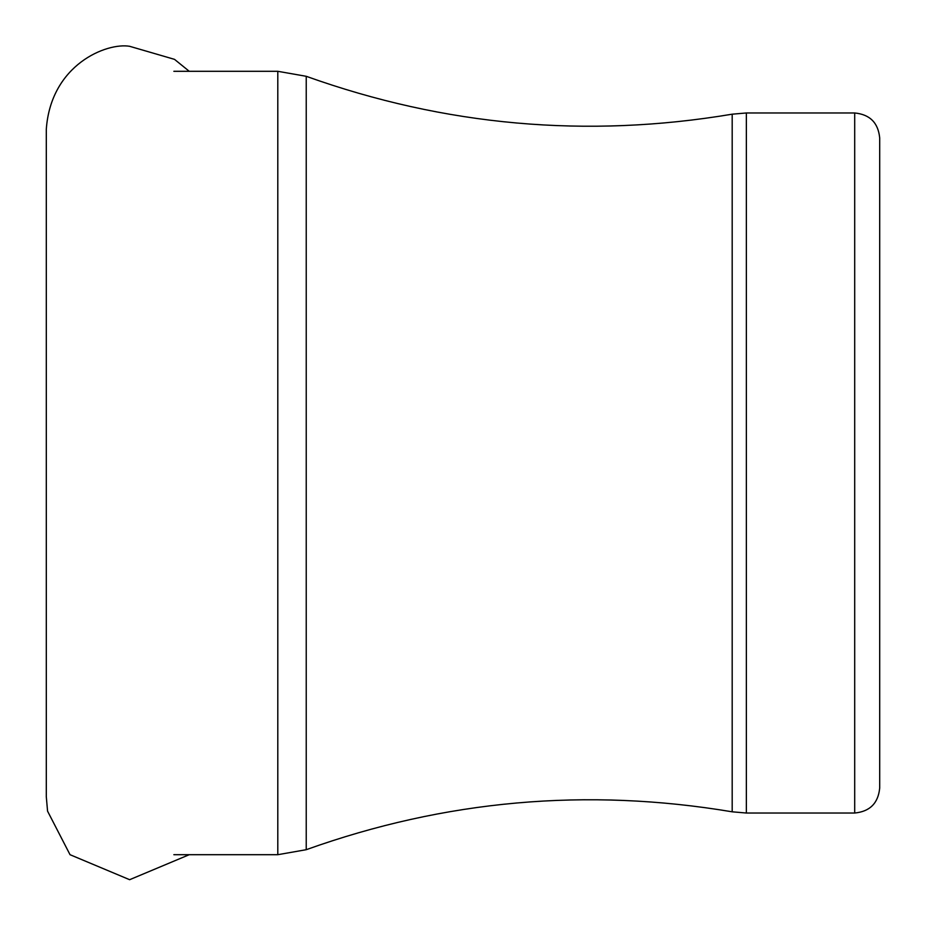<?xml version="1.0" encoding="UTF-8"?>
<svg xmlns="http://www.w3.org/2000/svg" width="926" height="926" viewBox="0 0 926 926"><rect width="100%" height="100%" fill="white"/><g stroke="black" fill="none" stroke-linecap="round" stroke-linejoin="round"><path stroke-width="1.39" d="M854.698 813.028L854.698 112.972C869.884 114.454 878.218 122.788 879.7 137.974L879.7 788.026C878.218 803.212 869.884 811.546 854.698 813.028L746.356 813.028L732.188 811.813L732.188 114.187L746.356 112.972L746.356 813.028M173.856 854.698L277.8 854.698L306.228 849.698L306.228 76.302L306.228 849.698C444.931 800.052 586.91 787.424 732.188 811.813M277.8 854.698L277.8 71.302L306.228 76.302C444.931 125.948 586.91 138.576 732.188 114.187M189.251 854.698L129.64 879.7L70.029 854.698L47.562 811.141L46.3 796.754L46.3 129.246C50.918 64.288 106.918 42.388 129.64 46.3L174.505 59.357L189.251 71.302M854.698 112.972L746.356 112.972M277.8 71.302L173.856 71.302"/></g></svg>
